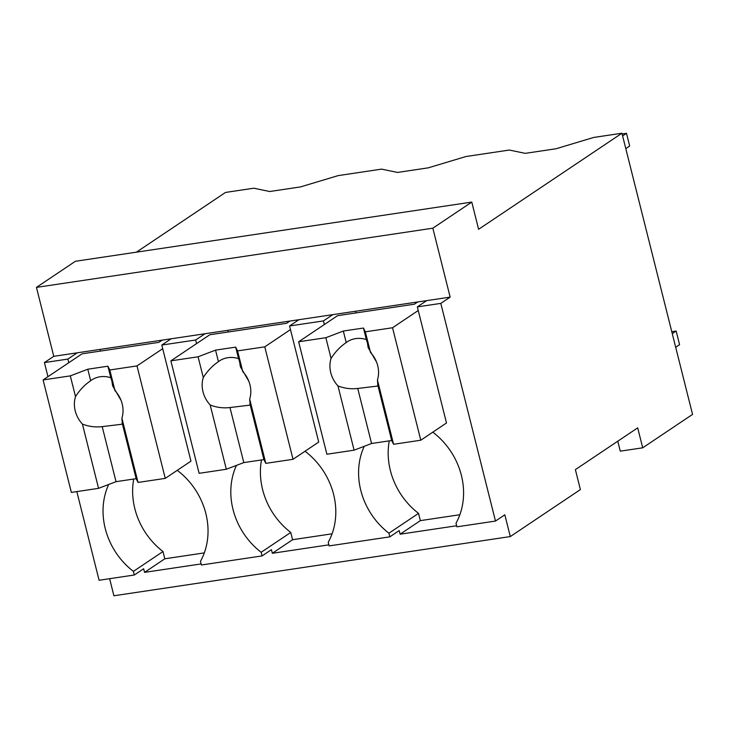 <?xml version="1.0" encoding="UTF-8"?>
<svg xmlns="http://www.w3.org/2000/svg" width="729" height="729" viewBox="0 0 729 729"><rect width="100%" height="100%" fill="white"/><g stroke="black" fill="none" stroke-linecap="round" stroke-linejoin="round"><path stroke-width="1.09" d="M136.414 252.17L225.534 192.429L253.783 188.21L269.712 191.517L300.457 186.925L338.192 175.607L381.559 169.128L397.478 172.436L428.233 167.843L465.968 156.525L509.325 150.046L525.254 153.354L555.999 148.762L593.734 137.444L621.928 133.234L692.55 414.4L642.705 447.816L637.693 427.859L575.381 469.622L580.393 489.578L510.3 536.571L504.832 514.802L495.483 521.062L440.808 303.392L450.158 297.122L432.835 228.195L471.781 202.088L75.397 261.283L36.45 287.39L432.835 228.195M510.3 536.571L113.906 595.766L109.623 578.689M36.45 287.39L53.764 356.317L44.414 362.586L47.959 376.683M76.818 491.583L99.098 580.266L134.309 575.008L143.649 568.738L144.561 572.365L201.113 563.927M471.781 202.088L478.616 229.298L621.928 133.234M305.323 451.051L305.451 451.579A69.027 60.079 -123.8 0 1 328.232 542.276L329.144 545.903L389.851 536.845L399.191 530.575L400.103 534.202L456.655 525.755M177.548 470.132L177.685 470.661A69.027 60.079 -123.8 0 1 200.466 561.357L201.377 564.984L262.076 555.926L271.425 549.657L272.336 553.284L328.879 544.836M44.414 362.586L67.897 359.078L77.238 352.818L450.158 297.122M134.309 575.008L133.398 571.381L162.995 551.534L164.818 558.797L204.311 552.892M108.685 484.475A69.027 60.079 -123.8 0 0 133.398 571.381M68.808 362.705L67.897 359.078M53.764 356.317L77.238 352.818M144.561 572.365L164.818 558.797M133.726 479.026A69.027 60.079 -123.8 0 0 162.995 551.534M100.465 351.086L100.046 349.41M196.575 343.623L195.664 339.996L161.792 345.054L171.142 338.794M195.664 339.996L205.013 333.736M161.792 345.054L190.952 461.147L165.255 478.379L138.045 482.443L136.15 478.671L116.029 481.678L98.561 488.339L71.351 492.403L43.102 379.937L82.049 353.829L158.84 342.366L162.175 340.133M262.076 555.926L261.164 552.29L290.762 532.452L292.584 539.715L332.087 533.81M236.451 465.394A69.027 60.079 -123.8 0 0 261.164 552.29M426.675 300.63L417.334 306.891L440.808 303.392M433.09 431.969L433.226 432.497A69.027 60.079 -123.8 0 1 456.008 523.194L456.919 526.821L495.483 521.062M417.334 306.891L446.494 422.984L420.788 440.216L393.587 444.28L391.692 440.507L371.571 443.505L354.103 450.176L326.893 454.24L298.644 341.773L337.582 315.666L414.382 304.203L417.708 301.97M617.782 441.209L620.279 451.16L642.705 447.816M298.908 319.712L289.559 325.972L323.43 320.915L332.779 314.655M400.103 534.202L420.351 520.634L418.528 513.371L388.94 533.209L389.851 536.845M420.351 520.634L459.853 514.729M324.341 324.542L323.43 320.915M356.007 312.914L355.588 311.247M389.268 440.863A69.027 60.079 -123.8 0 0 418.528 513.371M364.227 446.312A69.027 60.079 -123.8 0 0 388.94 533.209M289.559 325.972L318.719 442.066L293.022 459.297L265.812 463.362L263.916 459.589L243.796 462.596L226.327 469.257L199.117 473.321L170.868 360.855L209.815 334.748L286.615 323.284L289.942 321.052M272.336 553.284L292.584 539.715M261.501 459.944A69.027 60.079 -123.8 0 0 290.762 532.452M228.232 331.996L227.812 330.328M43.102 379.937L70.312 375.872L75.515 396.594A26.654 23.2 -123.8 0 0 75.233 410.901A26.654 23.2 -123.8 0 0 82.423 424.078L98.561 488.339M70.312 375.872L87.781 369.211L107.901 366.204L110.799 377.722A26.654 23.2 -123.8 0 0 91.654 380.028A26.654 23.2 -123.8 0 0 90.669 380.729C84.71 384.784 79.661 390.07 75.515 396.594M162.704 348.681L136.997 365.912L109.797 369.977L107.901 366.204M136.997 365.912L165.255 478.379M109.797 369.977L115 390.698L110.799 377.722M138.045 482.443L121.898 418.182A26.654 23.2 -123.8 0 0 122.18 403.884A26.654 23.2 -123.8 0 0 115 390.698M121.898 418.182L122.317 423.613L136.15 478.671M82.423 424.078C88.829 426.574 95.426 427.422 102.197 426.62L121.342 424.314L122.317 423.613M102.197 426.62L116.029 481.678M111.819 380.656L112.621 385.832L121.014 400.239M87.781 369.211L90.669 380.729M170.868 360.855L198.078 356.791L203.282 377.513A26.654 23.2 -123.8 0 0 203.008 391.819A26.654 23.2 -123.8 0 0 210.189 404.996L226.327 469.257M198.078 356.791L215.547 350.13L235.667 347.122L238.565 358.641A26.654 23.2 -123.8 0 0 219.42 360.946A26.654 23.2 -123.8 0 0 218.445 361.648C212.485 365.703 207.428 370.988 203.282 377.513M290.47 329.599L264.773 346.831L237.563 350.895L235.667 347.122M264.773 346.831L293.022 459.297M237.563 350.895L242.766 371.617L238.565 358.641M265.812 463.362L249.673 399.1A26.654 23.2 -123.8 0 0 249.956 384.803A26.654 23.2 -123.8 0 0 242.766 371.617M249.673 399.1L250.093 404.531L263.916 459.589M210.189 404.996C216.604 407.493 223.192 408.34 229.972 407.538L249.108 405.233L250.093 404.531M229.972 407.538L243.796 462.596M239.586 361.575L240.388 366.751L248.78 381.158M215.547 350.13L218.445 361.648M298.644 341.773L325.854 337.709L331.057 358.431A26.654 23.2 -123.8 0 0 330.775 372.729A26.654 23.2 -123.8 0 0 337.955 385.914L354.103 450.176M325.854 337.709L343.323 331.039L363.443 328.041L366.332 339.559A26.654 23.2 -123.8 0 0 347.195 341.865A26.654 23.2 -123.8 0 0 346.211 342.566C340.252 346.621 335.203 351.907 331.057 358.431M418.246 310.518L392.539 327.749L365.329 331.813L363.443 328.041M392.539 327.749L420.788 440.216M365.329 331.813L370.542 352.535L366.332 339.559M393.587 444.28L377.44 380.019A26.654 23.2 -123.8 0 0 377.722 365.721A26.654 23.2 -123.8 0 0 370.542 352.535M377.44 380.019L377.859 385.45L391.692 440.507M337.955 385.914C344.37 388.411 350.968 389.259 357.739 388.457L376.884 386.151L377.859 385.45M357.739 388.457L371.571 443.505M367.352 342.493L368.163 347.669L376.547 362.076M343.323 331.039L346.211 342.566M671.774 331.695L676.157 331.048L679.574 344.653L675.683 347.259M676.157 331.048L672.266 333.654M622.11 133.972L626.493 133.316L622.602 135.931M625.792 148.625L629.683 146.019L626.493 133.316"/></g></svg>
